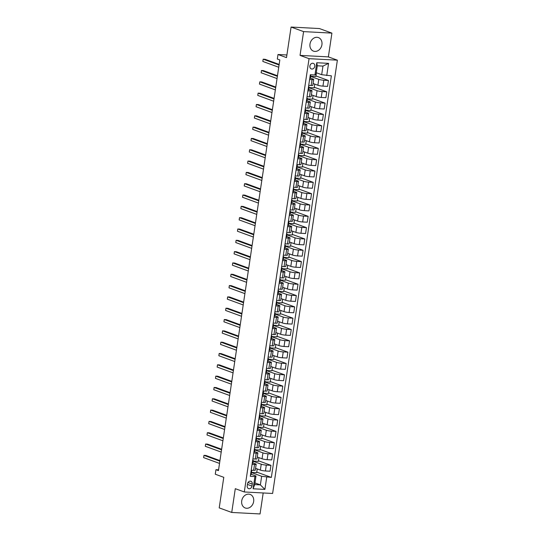<?xml version="1.0" encoding="UTF-8"?>
<svg xmlns="http://www.w3.org/2000/svg" width="541" height="541" viewBox="0 0 541 541"><rect width="100%" height="100%" fill="white"/><g stroke="black" fill="none" stroke-linecap="round" stroke-linejoin="round"><path stroke-width="0.81" d="M309.993 44.051A7.209 5.897 110 0 0 313.489 51.138A7.209 5.897 110 0 0 321.929 44.68A7.209 5.897 110 0 0 318.433 37.593A7.209 5.897 110 0 0 309.993 44.051M241.719 500.885A7.209 5.897 110 0 0 245.215 507.979A7.209 5.897 110 0 0 253.655 501.514A7.209 5.897 110 0 0 250.158 494.427A7.209 5.897 110 0 0 241.719 500.885M309.885 66.016A2.962 2.421 110 0 0 311.318 68.93A2.962 2.421 110 0 0 314.781 66.279A2.962 2.421 110 0 0 313.347 63.365A2.962 2.421 110 0 0 309.885 66.016M331.917 33.116L319.4 28.551L291.078 27.05L303.596 31.615L300.039 55.385L309.053 58.671L337.374 60.173L328.367 56.886L331.917 33.116L303.596 31.615M309.053 58.671L244.295 491.965L272.617 493.466L337.374 60.173M244.295 491.965L235.288 488.679L231.731 512.449L260.052 513.95L263.19 492.966M231.731 512.449L219.213 507.884L223.785 477.318L215.271 474.214L215.947 469.689L218.449 470.602L279.825 59.95L277.323 59.037L278 54.506L286.507 57.61L291.078 27.05M251.964 486.075L252.262 484.08A2.867 2.34 110 0 0 250.875 481.26A2.867 2.34 110 0 0 247.521 483.83L247.223 485.818A2.867 2.34 110 0 0 248.61 488.638A2.867 2.34 110 0 0 251.964 486.075L247.433 484.418M266.72 477.182L264.894 489.409L253.107 488.78L254.933 476.553L255.994 475.985L254.703 484.587L260.37 484.892L261.655 476.29L271.352 477.426L331.369 75.828L321.679 74.692L322.963 66.09L317.296 65.786L316.012 74.388L314.95 74.956L316.776 62.736L328.57 63.358L326.737 75.584M314.95 74.956L310.318 74.712L250.3 476.31L254.933 476.553M286.899 54.979L278 54.506M218.564 469.825L215.947 469.689M254.953 482.917L260.37 484.892L264.894 489.409M255.994 475.985L251.2 474.241M309.608 79.493L312.035 79.622A3.699 0.514 8.5 0 0 313.692 79.439A3.699 0.514 8.5 0 0 313.097 79.054L310.406 78.073M307.917 90.814L310.345 90.942A3.699 0.514 8.5 0 0 312.001 90.76A3.699 0.514 8.5 0 0 311.406 90.374L308.715 89.393M306.22 102.134L308.654 102.263A3.699 0.514 8.5 0 0 310.311 102.08A3.699 0.514 8.5 0 0 309.716 101.694L307.024 100.714M304.529 113.454L306.963 113.583A3.699 0.514 8.5 0 0 308.62 113.394A3.699 0.514 8.5 0 0 308.018 113.015L305.334 112.034M302.838 124.768L305.273 124.897A3.699 0.514 8.5 0 0 306.923 124.714A3.699 0.514 8.5 0 0 306.328 124.329L303.643 123.355M301.148 136.089L303.575 136.217A3.699 0.514 8.5 0 0 305.232 136.034A3.699 0.514 8.5 0 0 304.637 135.649L301.952 134.668M299.457 147.409L301.885 147.537A3.699 0.514 8.5 0 0 303.542 147.355A3.699 0.514 8.5 0 0 302.946 146.969L300.262 145.989M297.766 158.729L300.194 158.858A3.699 0.514 8.5 0 0 301.851 158.675A3.699 0.514 8.5 0 0 301.256 158.29L298.564 157.309M296.076 170.043L298.504 170.178A3.699 0.514 8.5 0 0 300.16 169.989A3.699 0.514 8.5 0 0 299.565 169.61L296.874 168.63M294.378 181.363L296.813 181.492A3.699 0.514 8.5 0 0 298.47 181.309A3.699 0.514 8.5 0 0 297.875 180.924L295.183 179.943M292.688 192.684L295.122 192.812A3.699 0.514 8.5 0 0 296.779 192.63A3.699 0.514 8.5 0 0 296.177 192.244L293.493 191.264M290.997 204.004L293.432 204.133A3.699 0.514 8.5 0 0 295.082 203.95A3.699 0.514 8.5 0 0 294.487 203.565L291.802 202.584M289.307 215.325L291.734 215.453A3.699 0.514 8.5 0 0 293.391 215.271A3.699 0.514 8.5 0 0 292.796 214.885L290.111 213.905M287.616 226.638L290.044 226.774A3.699 0.514 8.5 0 0 291.7 226.584A3.699 0.514 8.5 0 0 291.105 226.206L288.414 225.225M285.925 237.959L288.353 238.087A3.699 0.514 8.5 0 0 290.01 237.905A3.699 0.514 8.5 0 0 289.415 237.519L286.723 236.539M284.228 249.279L286.662 249.408A3.699 0.514 8.5 0 0 288.319 249.225A3.699 0.514 8.5 0 0 287.724 248.84L285.033 247.859M282.537 260.6L284.972 260.728A3.699 0.514 8.5 0 0 286.629 260.546A3.699 0.514 8.5 0 0 286.027 260.16L283.342 259.18M280.847 271.92L283.281 272.049A3.699 0.514 8.5 0 0 284.931 271.866A3.699 0.514 8.5 0 0 284.336 271.481L281.651 270.5M279.156 283.234L281.591 283.362A3.699 0.514 8.5 0 0 283.241 283.18A3.699 0.514 8.5 0 0 282.645 282.801L279.961 281.82M277.465 294.554L279.893 294.683A3.699 0.514 8.5 0 0 281.55 294.5A3.699 0.514 8.5 0 0 280.955 294.115L278.27 293.134M275.775 305.875L278.202 306.003A3.699 0.514 8.5 0 0 279.859 305.821A3.699 0.514 8.5 0 0 279.264 305.435L276.573 304.455M274.084 317.195L276.512 317.324A3.699 0.514 8.5 0 0 278.169 317.141A3.699 0.514 8.5 0 0 277.574 316.755L274.882 315.775M272.387 328.515L274.821 328.644A3.699 0.514 8.5 0 0 276.478 328.455A3.699 0.514 8.5 0 0 275.883 328.076L273.191 327.095M270.696 339.829L273.131 339.958A3.699 0.514 8.5 0 0 274.787 339.775A3.699 0.514 8.5 0 0 274.186 339.39L271.501 338.409M269.005 351.15L271.44 351.278A3.699 0.514 8.5 0 0 273.09 351.095A3.699 0.514 8.5 0 0 272.495 350.71L269.81 349.729M267.315 362.47L269.749 362.598A3.699 0.514 8.5 0 0 271.399 362.416A3.699 0.514 8.5 0 0 270.804 362.03L268.12 361.05M265.624 373.79L268.052 373.919A3.699 0.514 8.5 0 0 269.709 373.736A3.699 0.514 8.5 0 0 269.114 373.351L266.429 372.37M263.934 385.104L266.361 385.239A3.699 0.514 8.5 0 0 268.018 385.05A3.699 0.514 8.5 0 0 267.423 384.671L264.732 383.691M262.243 396.425L264.671 396.553A3.699 0.514 8.5 0 0 266.328 396.37A3.699 0.514 8.5 0 0 265.732 395.985L263.041 395.004M260.546 407.745L262.98 407.873A3.699 0.514 8.5 0 0 264.637 407.691A3.699 0.514 8.5 0 0 264.042 407.305L261.35 406.325M258.855 419.065L261.289 419.194A3.699 0.514 8.5 0 0 262.946 419.011A3.699 0.514 8.5 0 0 262.344 418.626L259.66 417.645M257.164 430.386L259.599 430.514A3.699 0.514 8.5 0 0 261.249 430.332A3.699 0.514 8.5 0 0 260.654 429.946L257.969 428.966M255.474 441.699L257.901 441.835A3.699 0.514 8.5 0 0 259.558 441.645A3.699 0.514 8.5 0 0 258.963 441.267L256.278 440.286M253.783 453.02L256.211 453.148A3.699 0.514 8.5 0 0 257.868 452.966A3.699 0.514 8.5 0 0 257.273 452.58L254.581 451.6M252.092 464.34L254.52 464.469A3.699 0.514 8.5 0 0 256.177 464.286A3.699 0.514 8.5 0 0 255.582 463.901L252.89 462.92M251.416 472.557L261.655 476.29M255.568 468.337L260.363 470.088A3.699 0.514 8.5 0 0 265.428 470.981L270.06 471.225L270.94 465.341L258.449 460.783M253.107 461.236L261.242 464.205A3.699 0.514 8.5 0 0 266.307 465.098L270.94 465.341M257.259 457.023L262.06 458.768A3.699 0.514 8.5 0 0 267.119 459.661L271.751 459.911L272.63 454.021L260.14 449.463M254.797 449.916L262.94 452.885A3.699 0.514 8.5 0 0 268.005 453.777L272.63 454.021M258.956 445.703L263.751 447.448A3.699 0.514 8.5 0 0 268.816 448.34L273.442 448.59L274.321 442.7L261.83 438.149M256.488 438.595L264.63 441.564A3.699 0.514 8.5 0 0 269.695 442.457L274.321 442.7M260.647 434.382L265.442 436.134A3.699 0.514 8.5 0 0 270.507 437.027L275.139 437.27L276.018 431.387L263.521 426.829M258.179 427.275L266.321 430.244A3.699 0.514 8.5 0 0 271.386 431.136L276.018 431.387M262.338 423.062L267.132 424.813A3.699 0.514 8.5 0 0 272.197 425.706L276.83 425.95L277.709 420.066L265.212 415.508M259.876 415.961L268.011 418.923A3.699 0.514 8.5 0 0 273.077 419.823L277.709 420.066M264.028 411.742L268.823 413.493A3.699 0.514 8.5 0 0 273.888 414.386L278.52 414.629L279.399 408.746L266.902 404.188M261.567 404.641L269.702 407.61A3.699 0.514 8.5 0 0 274.767 408.502L279.399 408.746M265.719 400.428L270.514 402.173A3.699 0.514 8.5 0 0 275.579 403.065L280.211 403.315L281.09 397.425L268.6 392.874M263.257 393.321L271.393 396.289A3.699 0.514 8.5 0 0 276.458 397.182L281.09 397.425M267.41 389.107L272.204 390.852A3.699 0.514 8.5 0 0 277.269 391.752L281.902 391.995L282.781 386.112L270.29 381.554M264.948 382L273.083 384.969A3.699 0.514 8.5 0 0 278.148 385.861L282.781 386.112M269.107 377.787L273.902 379.539A3.699 0.514 8.5 0 0 278.96 380.431L283.592 380.675L284.471 374.791L271.981 370.233M266.639 370.68L274.781 373.648A3.699 0.514 8.5 0 0 279.846 374.541L284.471 374.791M270.798 366.467L275.592 368.218A3.699 0.514 8.5 0 0 280.657 369.111L285.283 369.354L286.169 363.471L273.672 358.913M268.329 359.366L276.471 362.335A3.699 0.514 8.5 0 0 281.536 363.227L286.169 363.471M272.488 355.153L277.283 356.898A3.699 0.514 8.5 0 0 282.348 357.79L286.98 358.041L287.859 352.15L275.362 347.593M270.027 348.046L278.162 351.014A3.699 0.514 8.5 0 0 283.227 351.907L287.859 352.15M274.179 343.833L278.973 345.577A3.699 0.514 8.5 0 0 284.039 346.47L288.671 346.72L289.55 340.83L277.053 336.279M271.717 336.725L279.853 339.694A3.699 0.514 8.5 0 0 284.918 340.587L289.55 340.83M275.869 332.512L280.664 334.264A3.699 0.514 8.5 0 0 285.729 335.156L290.361 335.4L291.241 329.516L278.743 324.958M273.408 325.405L281.543 328.373A3.699 0.514 8.5 0 0 286.608 329.266L291.241 329.516M277.56 321.192L282.355 322.943A3.699 0.514 8.5 0 0 287.42 323.836L292.052 324.079L292.931 318.196L280.441 313.638M275.099 314.084L283.234 317.053A3.699 0.514 8.5 0 0 288.299 317.946L292.931 318.196M279.251 309.871L284.045 311.623A3.699 0.514 8.5 0 0 289.11 312.515L293.743 312.759L294.622 306.875L282.132 302.318M276.789 302.771L284.931 305.739A3.699 0.514 8.5 0 0 289.99 306.632L294.622 306.875M280.948 298.558L285.743 300.302A3.699 0.514 8.5 0 0 290.808 301.195L295.433 301.445L296.312 295.555L283.822 290.997M278.48 291.45L286.622 294.419A3.699 0.514 8.5 0 0 291.687 295.312L296.312 295.555M282.639 287.237L287.433 288.982A3.699 0.514 8.5 0 0 292.498 289.875L297.131 290.125L298.01 284.235L285.513 279.683M280.17 280.13L288.312 283.099A3.699 0.514 8.5 0 0 293.378 283.991L298.01 284.235M284.329 275.917L289.124 277.668A3.699 0.514 8.5 0 0 294.189 278.561L298.821 278.804L299.7 272.921L287.203 268.363M281.868 268.809L290.003 271.778A3.699 0.514 8.5 0 0 295.068 272.671L299.7 272.921M286.02 264.596L290.815 266.348A3.699 0.514 8.5 0 0 295.88 267.24L300.512 267.484L301.391 261.601L288.894 257.043M283.558 257.496L291.694 260.458A3.699 0.514 8.5 0 0 296.759 261.35L301.391 261.601M287.711 253.276L292.505 255.027A3.699 0.514 8.5 0 0 297.57 255.92L302.203 256.163L303.082 250.28L290.591 245.722M285.249 246.175L293.384 249.144A3.699 0.514 8.5 0 0 298.449 250.037L303.082 250.28M289.401 241.962L294.196 243.707A3.699 0.514 8.5 0 0 299.261 244.6L303.893 244.85L304.772 238.96L292.282 234.402M286.94 234.855L295.075 237.824A3.699 0.514 8.5 0 0 300.14 238.716L304.772 238.96M291.092 230.642L295.886 232.387A3.699 0.514 8.5 0 0 300.952 233.279L305.584 233.529L306.463 227.639L293.973 223.088M288.63 223.534L296.772 226.503A3.699 0.514 8.5 0 0 301.837 227.396L306.463 227.639M292.789 219.321L297.584 221.073A3.699 0.514 8.5 0 0 302.649 221.966L307.274 222.209L308.154 216.326L295.663 211.768M290.321 212.214L298.463 215.183A3.699 0.514 8.5 0 0 303.528 216.075L308.154 216.326M294.48 208.001L299.274 209.752A3.699 0.514 8.5 0 0 304.34 210.645L308.972 210.889L309.851 205.005L297.354 200.447M292.012 200.9L300.154 203.862A3.699 0.514 8.5 0 0 305.219 204.762L309.851 205.005M296.17 196.681L300.965 198.432A3.699 0.514 8.5 0 0 306.03 199.325L310.662 199.568L311.542 193.685L299.045 189.127M293.709 189.58L301.844 192.549A3.699 0.514 8.5 0 0 306.909 193.441L311.542 193.685M297.861 185.367L302.656 187.112A3.699 0.514 8.5 0 0 307.721 188.004L312.353 188.254L313.232 182.364L300.735 177.813M295.4 178.26L303.535 181.228A3.699 0.514 8.5 0 0 308.6 182.121L313.232 182.364M299.552 174.046L304.346 175.791A3.699 0.514 8.5 0 0 309.411 176.691L314.044 176.934L314.923 171.051L302.433 166.493M297.09 166.939L305.225 169.908A3.699 0.514 8.5 0 0 310.291 170.8L314.923 171.051M301.242 162.726L306.037 164.478A3.699 0.514 8.5 0 0 311.102 165.37L315.734 165.614L316.613 159.73L304.123 155.172M298.781 155.619L306.916 158.587A3.699 0.514 8.5 0 0 311.981 159.48L316.613 159.73M302.94 151.406L307.734 153.157A3.699 0.514 8.5 0 0 312.793 154.05L317.425 154.293L318.304 148.41L305.814 143.852M300.471 144.305L308.613 147.274A3.699 0.514 8.5 0 0 313.679 148.166L318.304 148.41M304.63 140.092L309.425 141.837A3.699 0.514 8.5 0 0 314.49 142.729L319.116 142.98L320.002 137.089L307.504 132.531M302.162 132.985L310.304 135.953A3.699 0.514 8.5 0 0 315.369 136.846L320.002 137.089M306.321 128.772L311.116 130.516A3.699 0.514 8.5 0 0 316.181 131.409L320.813 131.659L321.692 125.769L309.195 121.218M303.859 121.664L311.995 124.633A3.699 0.514 8.5 0 0 317.06 125.526L321.692 125.769M308.012 117.451L312.806 119.203A3.699 0.514 8.5 0 0 317.871 120.095L322.504 120.339L323.383 114.455L310.886 109.897M305.55 110.344L313.685 113.312A3.699 0.514 8.5 0 0 318.75 114.205L323.383 114.455M309.702 106.131L314.497 107.882A3.699 0.514 8.5 0 0 319.562 108.775L324.194 109.018L325.073 103.135L312.576 98.577M307.241 99.023L315.376 101.992A3.699 0.514 8.5 0 0 320.441 102.885L325.073 103.135M311.393 94.81L316.187 96.562A3.699 0.514 8.5 0 0 321.253 97.454L325.885 97.698L326.764 91.814L314.274 87.257M308.931 87.71L317.067 90.678A3.699 0.514 8.5 0 0 322.132 91.571L326.764 91.814M313.083 83.497L317.878 85.241A3.699 0.514 8.5 0 0 322.943 86.134L327.575 86.384L328.455 80.494L315.964 75.936M310.622 76.389L318.764 79.358A3.699 0.514 8.5 0 0 323.822 80.251L328.455 80.494M316.262 72.717L321.679 74.692M251.213 470.224L253.641 470.352A3.699 0.514 8.5 0 0 255.298 470.17L256.177 464.286M271.352 477.426L256.759 472.104M257.225 468.946L256.671 472.672L251.416 472.388M252.904 458.91L255.332 459.038A3.699 0.514 8.5 0 0 256.989 458.849L257.868 452.966M258.923 457.625L258.361 461.351L253.107 461.074M260.613 446.305L260.052 450.031L254.797 449.754M254.595 447.59L257.022 447.718A3.699 0.514 8.5 0 0 258.679 447.535L259.558 441.645M262.304 434.984L261.749 438.71L256.495 438.433M256.285 436.269L258.72 436.398A3.699 0.514 8.5 0 0 260.37 436.215L261.249 430.332M263.994 423.671L263.44 427.39L258.185 427.113M257.976 424.949L260.41 425.077A3.699 0.514 8.5 0 0 262.06 424.895L262.946 419.011M265.685 412.35L265.131 416.076L259.876 415.792M259.666 413.628L262.101 413.764A3.699 0.514 8.5 0 0 263.758 413.574L264.637 407.691M267.376 401.03L266.821 404.756L261.567 404.479M261.357 402.315L263.792 402.443A3.699 0.514 8.5 0 0 265.448 402.261L266.328 396.37M269.066 389.709L268.512 393.435L263.257 393.158M263.054 390.994L265.482 391.123A3.699 0.514 8.5 0 0 267.139 390.94L268.018 385.05M270.764 378.389L270.202 382.115L264.948 381.838M264.745 379.674L267.173 379.802A3.699 0.514 8.5 0 0 268.83 379.62L269.709 373.736M272.454 367.075L271.893 370.801L266.639 370.517M266.436 368.353L268.863 368.482A3.699 0.514 8.5 0 0 270.52 368.299L271.399 362.416M274.145 355.755L273.59 359.481L268.336 359.197M268.126 357.033L270.561 357.168A3.699 0.514 8.5 0 0 272.211 356.979L273.09 351.095M275.836 344.434L275.281 348.161L270.027 347.883M269.817 345.719L272.251 345.848A3.699 0.514 8.5 0 0 273.902 345.665L274.787 339.775M277.526 333.114L276.972 336.84L271.717 336.563M271.508 334.399L273.942 334.527A3.699 0.514 8.5 0 0 275.599 334.345L276.478 328.455M279.217 321.8L278.662 325.52L273.408 325.242M273.205 323.078L275.633 323.207A3.699 0.514 8.5 0 0 277.29 323.024L278.169 317.141M280.907 310.48L280.353 314.206L275.099 313.922M274.896 311.758L277.323 311.887A3.699 0.514 8.5 0 0 278.98 311.704L279.859 305.821M282.605 299.159L282.044 302.886L276.789 302.608M276.586 300.444L279.014 300.573A3.699 0.514 8.5 0 0 280.671 300.383L281.55 294.5M284.296 287.839L283.734 291.565L278.487 291.288M278.277 289.124L280.705 289.252A3.699 0.514 8.5 0 0 282.361 289.07L283.241 283.18M285.986 276.519L285.432 280.245L280.177 279.968M279.968 277.804L282.402 277.932A3.699 0.514 8.5 0 0 284.052 277.749L284.931 271.866M287.677 265.205L287.122 268.924L281.868 268.647M281.658 266.483L284.093 266.612A3.699 0.514 8.5 0 0 285.749 266.429L286.629 260.546M289.367 253.885L288.813 257.611L283.558 257.327M283.349 255.163L285.783 255.291A3.699 0.514 8.5 0 0 287.44 255.109L288.319 249.225M291.058 242.564L290.503 246.29L285.249 246.013M285.046 243.849L287.474 243.977A3.699 0.514 8.5 0 0 289.131 243.795L290.01 237.905M292.755 231.244L292.194 234.97L286.94 234.693M286.737 232.529L289.165 232.657A3.699 0.514 8.5 0 0 290.821 232.474L291.7 226.584M294.446 219.923L293.885 223.649L288.63 223.372M288.427 221.208L290.855 221.337A3.699 0.514 8.5 0 0 292.512 221.154L293.391 215.271M296.137 208.61L295.575 212.336L290.328 212.052M290.118 209.888L292.553 210.016A3.699 0.514 8.5 0 0 294.203 209.834L295.082 203.95M297.827 197.289L297.273 201.015L292.018 200.731M291.809 198.567L294.243 198.703A3.699 0.514 8.5 0 0 295.893 198.513L296.779 192.63M299.518 185.969L298.963 189.695L293.709 189.418M293.499 187.254L295.934 187.382A3.699 0.514 8.5 0 0 297.591 187.2L298.47 181.309M301.209 174.648L300.654 178.374L295.4 178.097M295.19 175.933L297.624 176.062A3.699 0.514 8.5 0 0 299.281 175.879L300.16 169.989M302.899 163.328L302.345 167.054L297.09 166.777M296.887 164.613L299.315 164.741A3.699 0.514 8.5 0 0 300.972 164.559L301.851 158.675M304.597 152.014L304.035 155.74L298.781 155.456M298.578 153.292L301.006 153.421A3.699 0.514 8.5 0 0 302.662 153.238L303.542 147.355M306.287 140.694L305.726 144.42L300.471 144.143M300.269 141.979L302.696 142.107A3.699 0.514 8.5 0 0 304.353 141.918L305.232 136.034M307.978 129.373L307.423 133.1L302.169 132.822M301.959 130.658L304.394 130.787A3.699 0.514 8.5 0 0 306.044 130.604L306.923 124.714M309.668 118.053L309.114 121.779L303.859 121.502M303.65 119.338L306.084 119.466A3.699 0.514 8.5 0 0 307.734 119.284L308.62 113.394M311.359 106.739L310.805 110.459L305.55 110.181M305.34 108.017L307.775 108.146A3.699 0.514 8.5 0 0 309.432 107.963L310.311 102.08M313.05 95.419L312.495 99.145L307.241 98.861M307.038 96.697L309.466 96.825A3.699 0.514 8.5 0 0 311.122 96.643L312.001 90.76M314.74 84.098L314.186 87.825L308.931 87.547M308.728 85.383L311.156 85.512A3.699 0.514 8.5 0 0 312.813 85.322L313.692 79.439M316.438 72.778L315.876 76.504L310.622 76.227M254.703 484.587L253.107 488.78M316.776 62.736L317.296 65.786M328.57 63.358L322.963 66.09M300.039 55.385L328.367 56.886M250.544 474.68A2.448 0.345 8.5 0 0 251.152 474.545L251.416 472.185A7.074 0.987 8.5 0 0 251.146 471.867M219.95 460.587L205.878 455.454L203.964 455.353L219.862 461.148M203.626 457.612L203.964 455.353L203.626 457.612L219.524 463.414M250.801 472.956L250.868 472.962A2.448 0.345 8.5 0 0 251.409 472.827A2.448 0.345 8.5 0 0 251.409 472.82L251.152 474.545M251.572 471.738L251.795 470.257L251.579 471.732A2.448 0.345 -171.5 0 1 251.572 471.738A2.448 0.345 -171.5 0 1 251.031 471.874L250.963 471.88M252.234 463.36A2.448 0.345 8.5 0 0 252.85 463.231A2.448 0.345 8.5 0 0 252.85 463.224L253.114 460.864A7.074 0.987 8.5 0 0 252.836 460.547M221.641 449.267L207.568 444.134L205.654 444.033L221.553 449.828M205.316 446.298L205.654 444.033L205.316 446.298L221.215 452.093M252.491 461.635L252.559 461.642A2.448 0.345 8.5 0 0 253.107 461.507A2.448 0.345 8.5 0 0 253.107 461.5M253.269 460.425L253.269 460.418A2.448 0.345 -171.5 0 1 253.269 460.425A2.448 0.345 -171.5 0 1 252.721 460.553L252.654 460.567M253.925 452.046A2.448 0.345 8.5 0 0 254.54 451.911A2.448 0.345 8.5 0 0 254.54 451.904L254.804 449.544A7.074 0.987 8.5 0 0 254.534 449.233M223.332 437.946L209.259 432.814L207.345 432.712L223.244 438.514M207.007 434.978L207.345 432.712L207.007 434.978L222.906 440.773M254.25 450.322L254.25 450.322A2.448 0.345 8.5 0 0 254.797 450.193A2.448 0.345 8.5 0 0 254.797 450.186L254.54 451.904M254.96 449.104L254.96 449.098A2.448 0.345 -171.5 0 1 254.96 449.104A2.448 0.345 -171.5 0 1 254.412 449.233L254.344 449.246M255.623 440.726A2.448 0.345 8.5 0 0 256.231 440.59A2.448 0.345 8.5 0 0 256.231 440.584L256.488 438.873A2.448 0.345 8.5 0 0 256.488 438.866L256.495 438.23A7.074 0.987 8.5 0 0 256.224 437.912M225.022 426.626L210.949 421.493L209.036 421.392L224.941 427.194M208.698 423.657L209.036 421.392L208.698 423.657L224.603 429.459M255.94 439.001L255.94 439.001A2.448 0.345 8.5 0 0 256.488 438.873L256.231 440.584M256.65 437.784L256.65 437.777A2.448 0.345 -171.5 0 1 256.65 437.784A2.448 0.345 -171.5 0 1 256.103 437.912L256.035 437.926M257.313 429.405A2.448 0.345 8.5 0 0 257.922 429.27A2.448 0.345 8.5 0 0 257.922 429.263L258.185 426.91A7.074 0.987 8.5 0 0 257.915 426.592M226.713 415.305L212.64 410.179L210.726 410.078L226.632 415.873M210.388 412.337L210.726 410.078L210.388 412.337L226.294 418.139M257.631 427.681L257.631 427.681A2.448 0.345 8.5 0 0 258.179 427.552A2.448 0.345 8.5 0 0 258.179 427.546L257.922 429.27M258.341 426.464L258.341 426.457A2.448 0.345 -171.5 0 1 258.341 426.464A2.448 0.345 -171.5 0 1 257.793 426.599L257.732 426.606M259.004 418.085A2.448 0.345 8.5 0 0 259.612 417.956A2.448 0.345 8.5 0 0 259.612 417.95L259.876 415.589A7.074 0.987 8.5 0 0 259.606 415.272M228.403 403.992L214.337 398.859L212.424 398.758L228.322 404.553M212.086 401.023L212.424 398.758L212.086 401.023L227.984 406.818M259.261 416.36L259.322 416.367A2.448 0.345 8.5 0 0 259.869 416.232A2.448 0.345 8.5 0 0 259.869 416.225L259.612 417.95M260.032 415.143L260.032 415.136A2.448 0.345 -171.5 0 1 260.032 415.143A2.448 0.345 -171.5 0 1 259.484 415.278L259.423 415.285M260.694 406.764A2.448 0.345 8.5 0 0 261.303 406.636A2.448 0.345 8.5 0 0 261.303 406.629L261.567 404.269A7.074 0.987 8.5 0 0 261.296 403.951M230.101 392.671L216.028 387.539L214.114 387.437L230.013 393.239M213.776 389.703L214.114 387.437L213.776 389.703L229.675 395.498M261.019 405.047L261.019 405.047A2.448 0.345 8.5 0 0 261.56 404.911A2.448 0.345 8.5 0 0 261.56 404.905L261.303 406.629M261.722 403.829L261.722 403.823A2.448 0.345 -171.5 0 1 261.722 403.829A2.448 0.345 -171.5 0 1 261.181 403.958L261.114 403.971M262.385 395.451A2.448 0.345 8.5 0 0 262.994 395.315A2.448 0.345 8.5 0 0 263 395.309L263.251 393.598A2.448 0.345 8.5 0 0 263.257 393.591L263.257 392.949A7.074 0.987 8.5 0 0 262.987 392.638M231.791 381.351L217.719 376.218L215.805 376.117L231.704 381.919M215.467 378.382L215.805 376.117L215.467 378.382L231.365 384.184M262.71 393.726L262.71 393.726A2.448 0.345 8.5 0 0 263.251 393.598L263 395.309M263.413 392.509L263.636 391.021L263.42 392.502A2.448 0.345 -171.5 0 1 263.413 392.509A2.448 0.345 -171.5 0 1 262.872 392.638L262.804 392.651M264.076 384.13A2.448 0.345 8.5 0 0 264.691 383.995A2.448 0.345 8.5 0 0 264.691 383.988L264.955 381.635A7.074 0.987 8.5 0 0 264.684 381.317M233.482 370.03L219.409 364.898L217.496 364.796L233.394 370.599M217.157 367.062L217.496 364.796L217.157 367.062L233.056 372.864M264.4 382.406L264.4 382.406A2.448 0.345 8.5 0 0 264.948 382.277A2.448 0.345 8.5 0 0 264.948 382.271L264.691 383.995M265.11 381.189L265.11 381.182A2.448 0.345 -171.5 0 1 265.11 381.189A2.448 0.345 -171.5 0 1 264.563 381.324L264.495 381.331M265.766 372.81A2.448 0.345 8.5 0 0 266.382 372.675A2.448 0.345 8.5 0 0 266.382 372.668L266.645 370.315A7.074 0.987 8.5 0 0 266.375 369.997M235.173 358.717L221.1 353.584L219.186 353.483L235.092 359.278M218.848 355.741L219.186 353.483L218.848 355.741L234.747 361.544M266.03 371.079L266.091 371.085A2.448 0.345 8.5 0 0 266.639 370.957A2.448 0.345 8.5 0 0 266.639 370.95L266.382 372.668M266.801 369.868L266.801 369.861A2.448 0.345 -171.5 0 1 266.801 369.868A2.448 0.345 -171.5 0 1 266.253 370.003L266.186 370.01M267.464 361.489A2.448 0.345 8.5 0 0 268.072 361.361A2.448 0.345 8.5 0 0 268.072 361.354L268.336 358.994A7.074 0.987 8.5 0 0 268.065 358.676M236.863 347.396L222.791 342.264L220.877 342.162L236.782 347.958M220.539 344.428L220.877 342.162L220.539 344.428L236.444 350.223M267.721 359.765L267.781 359.772A2.448 0.345 8.5 0 0 268.329 359.637A2.448 0.345 8.5 0 0 268.329 359.63L268.072 361.354M268.492 358.555L268.492 358.548A2.448 0.345 -171.5 0 1 268.492 358.555A2.448 0.345 -171.5 0 1 267.944 358.683L267.876 358.69M269.154 350.169A2.448 0.345 8.5 0 0 269.763 350.041A2.448 0.345 8.5 0 0 269.763 350.034L270.027 347.674A7.074 0.987 8.5 0 0 269.756 347.356M238.554 336.076L224.481 330.943L222.567 330.842L238.473 336.644M222.229 333.107L222.567 330.842L222.229 333.107L238.135 338.903M269.472 348.451L269.472 348.451A2.448 0.345 8.5 0 0 270.02 348.316A2.448 0.345 8.5 0 0 270.02 348.309M270.182 347.234L270.182 347.227A2.448 0.345 -171.5 0 1 270.182 347.234A2.448 0.345 -171.5 0 1 269.634 347.363L269.574 347.376M270.845 338.855A2.448 0.345 8.5 0 0 271.454 338.72A2.448 0.345 8.5 0 0 271.454 338.713L271.717 336.353A7.074 0.987 8.5 0 0 271.447 336.042M240.245 324.756L226.179 319.623L224.265 319.521L240.163 325.324M223.927 321.787L224.265 319.521L223.927 321.787L239.825 327.589M271.163 337.131L271.163 337.131A2.448 0.345 8.5 0 0 271.71 337.002A2.448 0.345 8.5 0 0 271.71 336.996L271.454 338.72M271.873 335.914L271.873 335.907A2.448 0.345 -171.5 0 1 271.873 335.914A2.448 0.345 -171.5 0 1 271.325 336.042L271.264 336.056M272.536 327.535A2.448 0.345 8.5 0 0 273.144 327.4A2.448 0.345 8.5 0 0 273.144 327.393L273.408 325.04A7.074 0.987 8.5 0 0 273.137 324.722M241.942 313.435L227.869 308.309L225.955 308.201L241.854 314.003M225.617 310.466L225.955 308.201L225.617 310.466L241.516 316.269M272.792 325.804L272.86 325.81A2.448 0.345 8.5 0 0 273.401 325.682A2.448 0.345 8.5 0 0 273.401 325.675L273.144 327.393M273.563 324.593L273.563 324.586A2.448 0.345 -171.5 0 1 273.563 324.593A2.448 0.345 -171.5 0 1 273.022 324.728L272.955 324.735M274.226 316.215A2.448 0.345 8.5 0 0 274.835 316.079A2.448 0.345 8.5 0 0 274.842 316.072L275.105 313.719A7.074 0.987 8.5 0 0 274.828 313.401M243.633 302.121L229.56 296.989L227.646 296.887L243.545 302.683M227.308 299.146L227.646 296.887L227.308 299.146L243.207 304.948M274.483 314.483L274.551 314.497A2.448 0.345 8.5 0 0 275.099 314.362A2.448 0.345 8.5 0 0 275.099 314.355L274.842 316.072M275.261 313.273L275.261 313.266A2.448 0.345 -171.5 0 1 275.261 313.273A2.448 0.345 -171.5 0 1 274.713 313.408L274.645 313.415M275.917 304.894A2.448 0.345 8.5 0 0 276.532 304.766A2.448 0.345 8.5 0 0 276.532 304.759L276.796 302.399A7.074 0.987 8.5 0 0 276.525 302.081M245.323 290.801L231.25 285.668L229.337 285.567L245.235 291.362M228.999 287.832L229.337 285.567L228.999 287.832L244.897 293.628M276.241 303.176L276.241 303.176A2.448 0.345 8.5 0 0 276.789 303.041A2.448 0.345 8.5 0 0 276.789 303.034M276.951 301.959L276.951 301.952A2.448 0.345 -171.5 0 1 276.951 301.959A2.448 0.345 -171.5 0 1 276.404 302.088L276.336 302.094M277.614 293.58A2.448 0.345 8.5 0 0 278.223 293.445A2.448 0.345 8.5 0 0 278.223 293.438L278.48 291.727A2.448 0.345 8.5 0 0 278.48 291.714L278.487 291.078A7.074 0.987 8.5 0 0 278.216 290.76M247.014 279.481L232.941 274.348L231.027 274.246L246.933 280.049M230.689 276.512L231.027 274.246L230.689 276.512L246.595 282.307M277.932 291.856L277.932 291.856A2.448 0.345 8.5 0 0 278.48 291.721L278.223 293.445M278.642 290.639L278.642 290.632A2.448 0.345 -171.5 0 1 278.642 290.639A2.448 0.345 -171.5 0 1 278.094 290.767L278.027 290.781M279.305 282.26A2.448 0.345 8.5 0 0 279.913 282.125A2.448 0.345 8.5 0 0 279.913 282.118L280.177 279.758A7.074 0.987 8.5 0 0 279.907 279.447M248.704 268.16L234.632 263.027L232.718 262.926L248.623 268.728M232.38 265.191L232.718 262.926L232.38 265.191L248.285 270.994M279.562 280.529L279.623 280.536A2.448 0.345 8.5 0 0 280.17 280.407A2.448 0.345 8.5 0 0 280.17 280.4L279.913 282.118M280.333 279.318L280.333 279.312A2.448 0.345 -171.5 0 1 280.333 279.318A2.448 0.345 -171.5 0 1 279.785 279.447L279.724 279.46M280.995 270.94A2.448 0.345 8.5 0 0 281.604 270.804A2.448 0.345 8.5 0 0 281.604 270.798L281.868 268.444A7.074 0.987 8.5 0 0 281.597 268.126M250.395 256.84L236.329 251.714L234.415 251.612L250.314 257.408M234.07 253.871L234.415 251.612L234.07 253.871L249.976 259.673M281.252 269.208L281.313 269.215A2.448 0.345 8.5 0 0 281.861 269.087A2.448 0.345 8.5 0 0 281.861 269.08L281.604 270.798M282.023 267.998L282.023 267.991A2.448 0.345 -171.5 0 1 282.023 267.998A2.448 0.345 -171.5 0 1 281.476 268.133L281.415 268.14M282.686 259.619A2.448 0.345 8.5 0 0 283.295 259.491A2.448 0.345 8.5 0 0 283.295 259.484L283.558 257.124A7.074 0.987 8.5 0 0 283.288 256.806M252.092 245.526L238.02 240.393L236.106 240.292L252.005 246.087M235.768 242.557L236.106 240.292L235.768 242.557L251.666 248.353M283.011 257.901L283.011 257.901A2.448 0.345 8.5 0 0 283.552 257.766A2.448 0.345 8.5 0 0 283.552 257.759M283.714 256.677L283.714 256.671A2.448 0.345 -171.5 0 1 283.714 256.677A2.448 0.345 -171.5 0 1 283.173 256.813L283.105 256.819M284.377 248.299A2.448 0.345 8.5 0 0 284.985 248.17A2.448 0.345 8.5 0 0 284.985 248.163L285.242 246.453A2.448 0.345 8.5 0 0 285.242 246.439L285.249 245.803A7.074 0.987 8.5 0 0 284.979 245.486M253.783 234.206L239.71 229.073L237.797 228.971L253.695 234.774M237.458 231.237L237.797 228.971L237.458 231.237L253.357 237.032M284.701 246.581L284.701 246.581A2.448 0.345 8.5 0 0 285.242 246.446L284.985 248.17M285.405 245.364L285.405 245.357A2.448 0.345 -171.5 0 1 285.405 245.364A2.448 0.345 -171.5 0 1 284.864 245.492L284.796 245.506M286.067 236.985A2.448 0.345 8.5 0 0 286.683 236.85A2.448 0.345 8.5 0 0 286.683 236.843L286.946 234.483A7.074 0.987 8.5 0 0 286.669 234.172M255.474 222.885L241.401 217.752L239.487 217.651L255.386 223.453M239.149 219.916L239.487 217.651L239.149 219.916L255.048 225.712M286.324 235.254L286.392 235.261A2.448 0.345 8.5 0 0 286.94 235.132A2.448 0.345 8.5 0 0 286.94 235.125L286.683 236.843M287.102 234.043L287.102 234.037A2.448 0.345 -171.5 0 1 287.102 234.043A2.448 0.345 -171.5 0 1 286.554 234.172L286.487 234.185M287.758 225.665A2.448 0.345 8.5 0 0 288.373 225.529A2.448 0.345 8.5 0 0 288.373 225.523L288.637 223.169A7.074 0.987 8.5 0 0 288.367 222.851M257.164 211.565L243.092 206.432L241.178 206.331L257.076 212.133M240.84 208.596L241.178 206.331L240.84 208.596L256.738 214.398M288.022 223.933L288.082 223.94A2.448 0.345 8.5 0 0 288.63 223.812A2.448 0.345 8.5 0 0 288.63 223.805L288.373 225.523M289.009 221.242L288.793 222.716A2.448 0.345 -171.5 0 1 288.793 222.723A2.448 0.345 -171.5 0 1 288.245 222.858L288.177 222.865M289.455 214.344A2.448 0.345 8.5 0 0 290.064 214.209A2.448 0.345 8.5 0 0 290.064 214.202L290.328 211.849A7.074 0.987 8.5 0 0 290.057 211.531M258.855 200.251L244.782 195.118L242.868 195.017L258.774 200.812M242.53 197.276L242.868 195.017L242.53 197.276L258.436 203.078M289.773 212.62L289.773 212.62A2.448 0.345 8.5 0 0 290.321 212.491A2.448 0.345 8.5 0 0 290.321 212.485M290.483 211.403L290.483 211.396A2.448 0.345 -171.5 0 1 290.483 211.403A2.448 0.345 -171.5 0 1 289.935 211.538L289.868 211.545M291.146 203.024A2.448 0.345 8.5 0 0 291.755 202.895A2.448 0.345 8.5 0 0 291.755 202.889L292.012 201.178A2.448 0.345 8.5 0 0 292.012 201.164L292.018 200.528A7.074 0.987 8.5 0 0 291.748 200.211M260.546 188.931L246.473 183.798L244.559 183.697L260.464 189.492M244.221 185.962L244.559 183.697L244.221 185.962L260.126 191.757M291.464 201.306L291.464 201.306A2.448 0.345 8.5 0 0 292.012 201.171L291.755 202.895M292.174 200.082L292.174 200.075A2.448 0.345 -171.5 0 1 292.174 200.082A2.448 0.345 -171.5 0 1 291.626 200.217L291.565 200.224M292.837 191.703A2.448 0.345 8.5 0 0 293.445 191.575A2.448 0.345 8.5 0 0 293.445 191.568L293.709 189.208A7.074 0.987 8.5 0 0 293.438 188.89M262.236 177.61L248.17 172.478L246.256 172.376L262.155 178.178M245.918 174.642L246.256 172.376L245.918 174.642L261.817 180.437M293.094 189.979L293.154 189.986A2.448 0.345 8.5 0 0 293.702 189.85A2.448 0.345 8.5 0 0 293.702 189.844L293.445 191.568M293.864 188.768L293.864 188.762A2.448 0.345 -171.5 0 1 293.864 188.768A2.448 0.345 -171.5 0 1 293.317 188.897L293.256 188.91M294.527 180.39A2.448 0.345 8.5 0 0 295.136 180.254A2.448 0.345 8.5 0 0 295.136 180.248L295.4 177.888A7.074 0.987 8.5 0 0 295.129 177.576M263.934 166.29L249.861 161.157L247.947 161.056L263.846 166.858M247.609 163.321L247.947 161.056L247.609 163.321L263.508 169.123M294.784 178.658L294.852 178.665A2.448 0.345 8.5 0 0 295.393 178.537A2.448 0.345 8.5 0 0 295.393 178.53L295.136 180.248M295.555 177.448L295.555 177.441A2.448 0.345 -171.5 0 1 295.555 177.448A2.448 0.345 -171.5 0 1 295.014 177.576L294.946 177.59M296.218 169.069A2.448 0.345 8.5 0 0 296.826 168.934A2.448 0.345 8.5 0 0 296.833 168.927L297.09 166.574A7.074 0.987 8.5 0 0 296.82 166.256M265.624 154.969L251.551 149.837L249.638 149.735L265.536 155.537M249.3 152.001L249.638 149.735L249.3 152.001L265.198 157.803M296.542 167.345L296.542 167.345A2.448 0.345 8.5 0 0 297.083 167.216A2.448 0.345 8.5 0 0 297.09 167.21M297.246 166.128L297.469 164.647L297.252 166.121A2.448 0.345 -171.5 0 1 297.246 166.128A2.448 0.345 -171.5 0 1 296.705 166.263L296.637 166.27M297.908 157.749A2.448 0.345 8.5 0 0 298.524 157.614A2.448 0.345 8.5 0 0 298.524 157.607L298.781 155.896A2.448 0.345 8.5 0 0 298.781 155.889L298.788 155.253A7.074 0.987 8.5 0 0 298.517 154.936M267.315 143.656L253.242 138.523L251.328 138.422L267.227 144.217M250.99 140.68L251.328 138.422L250.99 140.68L266.889 146.483M298.233 156.024L298.233 156.024A2.448 0.345 8.5 0 0 298.781 155.896L298.524 157.607M298.943 154.807L298.943 154.8A2.448 0.345 -171.5 0 1 298.943 154.807A2.448 0.345 -171.5 0 1 298.395 154.942L298.328 154.949M299.599 146.428A2.448 0.345 8.5 0 0 300.214 146.3A2.448 0.345 8.5 0 0 300.214 146.293L300.478 143.933A7.074 0.987 8.5 0 0 300.208 143.615M269.005 132.335L254.933 127.203L253.019 127.101L268.918 132.897M252.681 129.367L253.019 127.101L252.681 129.367L268.579 135.162M299.863 144.704L299.924 144.711A2.448 0.345 8.5 0 0 300.471 144.575A2.448 0.345 8.5 0 0 300.471 144.569L300.214 146.293M300.634 143.493L300.634 143.487A2.448 0.345 -171.5 0 1 300.634 143.493A2.448 0.345 -171.5 0 1 300.086 143.622L300.018 143.629M301.296 135.115A2.448 0.345 8.5 0 0 301.905 134.98A2.448 0.345 8.5 0 0 301.905 134.973L302.169 132.613A7.074 0.987 8.5 0 0 301.898 132.295M270.696 121.015L256.623 115.882L254.71 115.781L270.615 121.583M254.371 118.046L254.71 115.781L254.371 118.046L270.277 123.842M301.553 133.384L301.614 133.39A2.448 0.345 8.5 0 0 302.162 133.255A2.448 0.345 8.5 0 0 302.162 133.248L301.905 134.973M302.324 132.173L302.324 132.166A2.448 0.345 -171.5 0 1 302.324 132.173A2.448 0.345 -171.5 0 1 301.777 132.302L301.709 132.315M302.987 123.794A2.448 0.345 8.5 0 0 303.596 123.659A2.448 0.345 8.5 0 0 303.596 123.652L303.859 121.292A7.074 0.987 8.5 0 0 303.589 120.981M272.387 109.695L258.314 104.562L256.4 104.46L272.306 110.263M256.062 106.726L256.4 104.46L256.062 106.726L271.967 112.528M303.305 122.07L303.305 122.07A2.448 0.345 8.5 0 0 303.853 121.941A2.448 0.345 8.5 0 0 303.853 121.935M304.015 120.853L304.015 120.846A2.448 0.345 -171.5 0 1 304.015 120.853A2.448 0.345 -171.5 0 1 303.467 120.981L303.406 120.995M304.678 112.474A2.448 0.345 8.5 0 0 305.286 112.339A2.448 0.345 8.5 0 0 305.286 112.332L305.543 110.621A2.448 0.345 8.5 0 0 305.543 110.614L305.55 109.979A7.074 0.987 8.5 0 0 305.28 109.661M274.077 98.374L260.011 93.248L258.098 93.147L273.996 98.942M257.759 95.405L258.098 93.147L257.759 95.405L273.658 101.208M304.996 110.749L304.996 110.749A2.448 0.345 8.5 0 0 305.543 110.621L305.286 112.332M305.706 109.532L305.706 109.525A2.448 0.345 -171.5 0 1 305.706 109.532A2.448 0.345 -171.5 0 1 305.158 109.667L305.097 109.674M306.368 101.153A2.448 0.345 8.5 0 0 306.977 101.018A2.448 0.345 8.5 0 0 306.977 101.011L307.241 98.658A7.074 0.987 8.5 0 0 306.97 98.34M275.775 87.06L261.702 81.928L259.788 81.826L275.687 87.622M259.45 84.085L259.788 81.826L259.45 84.085L275.349 89.887M306.625 99.429L306.693 99.436A2.448 0.345 8.5 0 0 307.234 99.301A2.448 0.345 8.5 0 0 307.234 99.294L306.977 101.018M307.396 98.212L307.396 98.205A2.448 0.345 -171.5 0 1 307.396 98.212A2.448 0.345 -171.5 0 1 306.855 98.347L306.788 98.354M308.059 89.833A2.448 0.345 8.5 0 0 308.668 89.705A2.448 0.345 8.5 0 0 308.674 89.698L308.925 87.98A2.448 0.345 8.5 0 0 308.931 87.973L308.931 87.338A7.074 0.987 8.5 0 0 308.661 87.02M277.465 75.74L263.393 70.607L261.479 70.506L277.377 76.301M261.141 72.771L261.479 70.506L261.141 72.771L277.039 78.567M308.316 88.109L308.384 88.115A2.448 0.345 8.5 0 0 308.925 87.98L308.674 89.698M309.094 86.898L309.094 86.891A2.448 0.345 -171.5 0 1 309.094 86.898A2.448 0.345 -171.5 0 1 308.546 87.027L308.478 87.033M309.75 78.519A2.448 0.345 8.5 0 0 310.365 78.384A2.448 0.345 8.5 0 0 310.365 78.377L310.629 76.017A7.074 0.987 8.5 0 0 310.358 75.706M279.156 64.42L265.083 59.287L263.169 59.185L279.068 64.988M262.831 61.451L263.169 59.185L262.831 61.451L278.73 67.246M310.074 76.795L310.074 76.795A2.448 0.345 8.5 0 0 310.622 76.66L310.622 76.66M310.784 75.578L310.784 75.571A2.448 0.345 -171.5 0 1 310.784 75.578A2.448 0.345 -171.5 0 1 310.236 75.706L310.169 75.72M261.242 464.205L260.363 470.088M262.94 452.885L262.06 458.768M264.63 441.564L263.751 447.448M266.321 430.244L265.442 436.134M268.011 418.923L267.132 424.813M269.702 407.61L268.823 413.493M271.393 396.289L270.514 402.173M273.083 384.969L272.204 390.852M274.781 373.648L273.902 379.539M276.471 362.335L275.592 368.218M278.162 351.014L277.283 356.898M279.853 339.694L278.973 345.577M281.543 328.373L280.664 334.264M283.234 317.053L282.355 322.943M284.931 305.739L284.045 311.623M286.622 294.419L285.743 300.302M288.312 283.099L287.433 288.982M290.003 271.778L289.124 277.668M291.694 260.458L290.815 266.348M293.384 249.144L292.505 255.027M295.075 237.824L294.196 243.707M296.772 226.503L295.886 232.387M298.463 215.183L297.584 221.073M300.154 203.862L299.274 209.752M301.844 192.549L300.965 198.432M303.535 181.228L302.656 187.112M305.225 169.908L304.346 175.791M306.916 158.587L306.037 164.478M308.613 147.274L307.734 153.157M310.304 135.953L309.425 141.837M311.995 124.633L311.116 130.516M313.685 113.312L312.806 119.203M315.376 101.992L314.497 107.882M317.067 90.678L316.187 96.562M318.764 79.358L317.878 85.241M266.307 465.098L265.428 470.981M254.52 464.469L253.641 470.352M256.211 453.148L255.332 459.038M268.005 453.777L267.119 459.661M257.901 441.835L257.022 447.718M269.695 442.457L268.816 448.34M259.599 430.514L258.72 436.398M271.386 431.136L270.507 437.027M261.289 419.194L260.41 425.077M273.077 419.823L272.197 425.706M262.98 407.873L262.101 413.764M274.767 408.502L273.888 414.386M264.671 396.553L263.792 402.443M276.458 397.182L275.579 403.065M266.361 385.239L265.482 391.123M278.148 385.861L277.269 391.752M268.052 373.919L267.173 379.802M279.846 374.541L278.96 380.431M269.749 362.598L268.863 368.482M281.536 363.227L280.657 369.111M271.44 351.278L270.561 357.168M283.227 351.907L282.348 357.79M273.131 339.958L272.251 345.848M284.918 340.587L284.039 346.47M274.821 328.644L273.942 334.527M286.608 329.266L285.729 335.156M276.512 317.324L275.633 323.207M288.299 317.946L287.42 323.836M278.202 306.003L277.323 311.887M289.99 306.632L289.11 312.515M279.893 294.683L279.014 300.573M291.687 295.312L290.808 301.195M281.591 283.362L280.705 289.252M293.378 283.991L292.498 289.875M283.281 272.049L282.402 277.932M295.068 272.671L294.189 278.561M284.972 260.728L284.093 266.612M296.759 261.35L295.88 267.24M286.662 249.408L285.783 255.291M298.449 250.037L297.57 255.92M288.353 238.087L287.474 243.977M300.14 238.716L299.261 244.6M290.044 226.774L289.165 232.657M301.837 227.396L300.952 233.279M291.734 215.453L290.855 221.337M303.528 216.075L302.649 221.966M293.432 204.133L292.553 210.016M305.219 204.762L304.34 210.645M295.122 192.812L294.243 198.703M306.909 193.441L306.03 199.325M296.813 181.492L295.934 187.382M308.6 182.121L307.721 188.004M298.504 170.178L297.624 176.062M310.291 170.8L309.411 176.691M300.194 158.858L299.315 164.741M311.981 159.48L311.102 165.37M301.885 147.537L301.006 153.421M313.679 148.166L312.793 154.05M303.575 136.217L302.696 142.107M315.369 136.846L314.49 142.729M305.273 124.897L304.394 130.787M317.06 125.526L316.181 131.409M306.963 113.583L306.084 119.466M318.75 114.205L317.871 120.095M308.654 102.263L307.775 108.146M320.441 102.885L319.562 108.775M310.345 90.942L309.466 96.825M322.132 91.571L321.253 97.454M312.035 79.622L311.156 85.512M323.822 80.251L322.943 86.134M247.994 482.525L252.262 484.08M253.1 461.514L252.85 463.224M270.02 348.323L269.763 350.034M276.782 303.048L276.532 304.759M283.552 257.773L283.295 259.484M290.321 212.498L290.064 214.202M297.083 167.223L296.833 168.927M303.853 121.948L303.596 123.652M310.615 76.666L310.365 78.377M288.793 222.723L289.016 221.242"/></g></svg>
